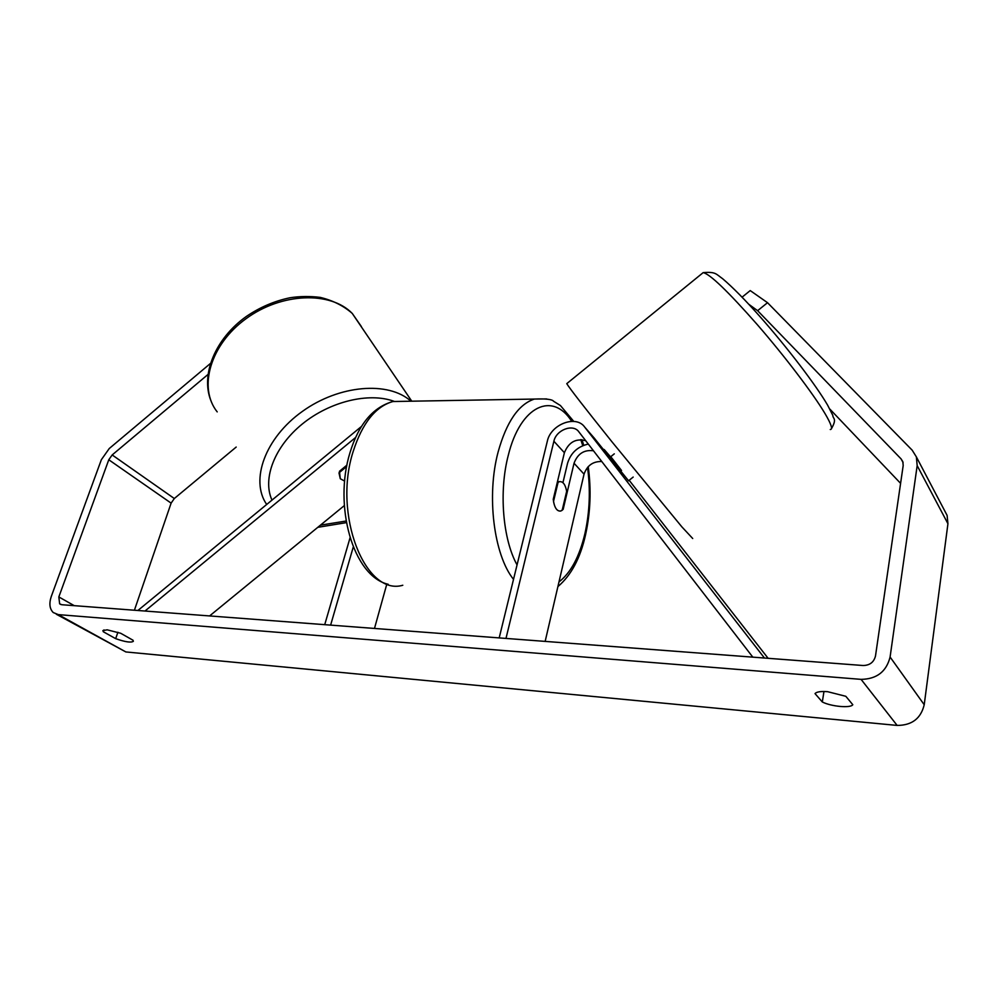 <?xml version="1.0" encoding="UTF-8"?>
<svg xmlns="http://www.w3.org/2000/svg" width="998" height="998" viewBox="0 0 998 998"><rect width="100%" height="100%" fill="white"/><g stroke="black" fill="none" stroke-linecap="round" stroke-linejoin="round"><path stroke-width="1.5" d="M593.86 437.635L628.141 480.25M764.456 658.031L584.666 427.057C575.958 414.582 550.684 424.362 547.316 441.253L499.187 637.909M752.816 657.146L578.815 431.785C573.052 423.426 556.123 429.938 553.89 441.253L505.986 638.421M593.473 450.772C584.142 449.549 577.667 453.703 574.037 463.234L563.146 509.404L560.701 511.038C556.747 511.35 554.264 507.433 553.241 499.299L564.394 452.705C568.76 442.164 575.858 438.159 585.701 440.717M601.782 461.525C593.037 461.263 587.123 465.467 584.042 474.15L545.158 641.39M768.111 658.306L629.177 480.288M588.296 444.073C577.68 446.518 570.781 452.892 567.575 463.184L562.934 482.683M610.152 457.171L600.784 446.393M563.146 509.404L562.385 509.392M346.905 465.143L339.445 471.293L340.293 478.741L344.622 481.086L340.293 478.741L338.971 472.865L346.643 466.565M137.886 610.502L361.55 426.383M209.592 615.941L344.31 505.612M350.049 537.797L324.724 624.673M353.28 546.954L330.625 625.122M386.875 583.892L374.487 628.441M144.984 611.038L355.625 437.461M103.967 629.9L103.318 631.759L102.881 630.599L107.185 629.825L120.696 633.268L132.996 640.217L133.37 641.29C131.1 642.874 125.212 642.001 115.681 638.658L103.318 631.759M827.579 691.676C820.668 691.19 816.489 691.839 815.029 693.622L822.315 701.981C831.197 706.559 850.708 708.355 852.791 704.713L845.83 696.305L827.579 691.676M742.088 297.167L750.222 290.58L767.524 302.693L757.619 310.69L901.094 458.918L902.828 461.675L903.19 465.517L875.495 655.973C873.924 662.198 869.794 665.379 863.12 665.516L61.839 604.726L59.643 603.827L58.832 596.941L108.782 459.766L112.175 454.951L207.921 374.524M767.524 302.693L912.197 450.198L916.364 456.884L917.174 465.617L890.091 657.021C886.399 671.666 876.731 679.114 861.074 679.364L58.258 614.606L53.231 612.535C49.588 608.855 48.939 603.466 51.31 596.392L101.359 459.704L109.244 448.539L210.341 363.534M944.744 510.914L947.102 515.392L947.938 523.725L924.223 704.725C920.905 718.498 911.885 725.396 897.14 725.421L125.86 651.944L56.35 614.257M134.406 610.227L171.12 503.129L174.313 498.526L236.189 447.067M829.787 409.018L900.595 483.356M757.619 310.69L748.799 304.278M823.961 691.502L822.315 701.981M117.901 632.258L115.681 638.658M620.344 471.43L621.529 470.482L610.826 456.76L609.616 457.733M557.308 482.308L558.082 482.321L553.503 501.483C554.826 508.281 557.233 511.463 560.701 511.038L562.173 510.302L566.664 491.303C565.355 484.454 562.947 481.248 559.429 481.672L558.082 482.321M594.845 438.771L584.666 427.057M564.394 452.705L553.89 441.253M584.042 474.15L574.037 463.234M610.551 456.847L604.189 449.524M217.202 411.887C197.966 387.835 210.154 344.697 245.957 318.761C281.511 292.551 330.625 291.017 352.282 313.459L361.338 326.496M410.939 401.208C388.709 380.974 339.37 384.729 302.357 411.426C265.144 437.885 249.949 480.263 266.616 504.352M271.93 499.973C262.274 478.691 274.512 446.543 302.319 423.988C330.039 401.383 368.936 392.127 393.948 401.283M346.106 521.031L320.433 525.16M125.86 651.944L58.258 614.606M897.14 725.421L861.074 679.364M174.313 498.526L112.175 454.951M171.12 503.129L108.782 459.766M74.264 605.674L58.832 596.941M903.09 462.573L901.094 458.918M947.938 523.725L917.174 465.617M924.223 704.725L890.091 657.021M830.249 429.514C833.018 429.477 831.234 424.088 824.884 413.359C813.133 393.636 784.678 356.186 757.295 324.637C727.916 291.291 709.877 273.951 703.178 272.616L702.093 273.502M566.964 383.494L566.764 383.644C569.459 388.172 584.504 407.546 611.936 441.777L681.908 526.907L692.712 538.508M513.508 579.351C493.798 554.925 486.325 495.544 498.177 451.782C506.56 421.792 518.636 404.227 534.392 399.063L546.654 398.926M558.992 581.921C570.844 572.765 579.501 556.585 584.978 533.356C589.731 511.762 590.579 489.781 587.523 467.413M582.77 445.682L580.749 439.594M571.692 421.343C552.83 391.316 520.457 405.388 508.294 455.288C498.788 491.29 502.767 539.269 517.051 564.905M406.136 401.296L392.925 401.52C375.597 406.448 362.361 423.052 353.217 451.346C332.646 514.556 365.343 596.417 402.793 585.252M633.181 477.069L628.503 480.824M210.94 400.784C200.373 374.5 215.431 338.372 246.419 316.403C259.991 307.209 274.512 300.997 289.956 297.766C299.862 296.244 309.954 296.119 320.233 297.392C332.833 300.423 343.499 305.762 352.232 313.397L411.775 401.196M317.801 527.318L346.381 522.64M60.978 604.563L59.643 603.827M947.102 515.392L916.364 456.884M831.434 428.703C837.397 418.199 832.781 418.923 832.831 415.405L827.654 405.213C815.89 384.991 787.609 347.99 760.975 317.738C745.668 300.41 732.869 287.399 722.589 278.679C715.84 273.939 715.803 271.618 703.178 272.616L566.764 383.644M609.553 457.658L614.294 453.841M388.259 584.317C353.055 576.258 333.32 505.949 350.024 452.556C358.756 424.125 373.065 407.109 392.925 401.52L534.392 399.063C545.769 398.576 552.168 399.312 553.591 401.271L560.414 405.525L573.763 421.406M581.959 439.656L583.73 445.295M588.234 466.615C591.377 489.681 590.479 512.386 585.564 534.728C580.387 558.082 571.168 575.372 557.894 586.599M557.47 481.635L559.429 481.672"/></g></svg>
